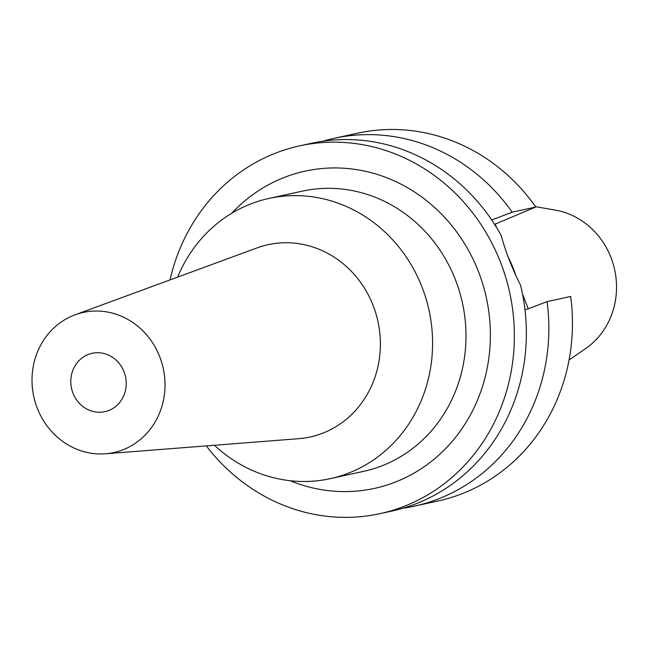<?xml version="1.0" encoding="UTF-8"?>
<svg xmlns="http://www.w3.org/2000/svg" width="647" height="647" viewBox="0 0 647 647"><rect width="100%" height="100%" fill="white"/><g stroke="black" fill="none" stroke-linecap="round" stroke-linejoin="round"><path stroke-width="0.97" d="M569.061 359.991L585.462 348.725A75.82 70.046 -102.3 0 0 614.65 269.71A75.82 70.046 -102.3 0 0 555.166 210.073L535.554 206.676M515.999 275.873A132.813 122.695 -102.3 0 0 508.089 256.77M528.251 308.797L522.517 294.094M496.564 227.518L495.222 224.08L535.797 207.016A188.237 173.906 -102.3 0 0 357.694 133.185L334.087 138.337A188.237 173.906 77.7 0 1 512.198 212.176L491.704 219.988M547.071 301.623A188.237 173.906 77.7 0 1 442.508 497.244A188.237 173.906 77.7 0 1 414.452 506.132L438.059 500.972A188.237 173.906 -102.3 0 0 466.107 492.084A188.237 173.906 -102.3 0 0 570.678 296.472L547.071 301.623L525.008 310.026M494.502 224.242L495.222 224.08M414.452 506.132A188.237 173.906 77.7 0 1 403.121 508.186M535.797 207.016L512.198 212.176M322.934 141.2A188.237 173.906 77.7 0 1 334.087 138.337M170.048 279.892A188.237 173.906 77.7 0 1 271.554 154.762A188.237 173.906 77.7 0 1 299.61 145.874L311.595 143.254A188.237 173.906 -102.3 0 1 501.118 235.338C505.728 252.039 512.206 268.651 520.552 285.181A188.237 173.906 -102.3 0 1 420.008 502.161A188.237 173.906 -102.3 0 1 391.961 511.041L379.975 513.661A188.237 173.906 77.7 0 1 206.32 445.896M299.61 145.874A188.237 173.906 77.7 0 1 505.679 277.231A188.237 173.906 77.7 0 1 408.022 504.781A188.237 173.906 77.7 0 1 379.975 513.661M290.204 480.729A162.365 150.007 -102.3 0 0 398.649 480.729A162.365 150.007 -102.3 0 0 478.408 271.481A162.365 150.007 -102.3 0 0 280.935 178.807A162.365 150.007 -102.3 0 0 231.763 213.251M330.188 478.667L363.614 471.364A143.416 132.498 -102.3 0 0 384.981 464.595A143.416 132.498 -102.3 0 0 459.386 291.223A143.416 132.498 -102.3 0 0 302.384 191.14L268.966 198.443A143.416 132.498 77.7 0 1 425.969 298.526A143.416 132.498 77.7 0 1 351.564 471.898A143.416 132.498 77.7 0 1 330.188 478.667A143.416 132.498 77.7 0 1 214.408 445.265M177.666 277.094A143.416 132.498 77.7 0 1 247.591 205.212A143.416 132.498 77.7 0 1 268.966 198.443M105.51 453.773L298.72 438.682A98.425 90.936 77.7 0 0 324.794 432.358A98.425 90.936 -102.3 0 0 373.885 307.454A98.425 90.936 -102.3 0 0 257.037 247.914L75.141 314.79A71.712 66.253 77.7 0 1 160.27 358.163A71.712 66.253 77.7 0 1 124.507 449.164A71.712 66.253 77.7 0 1 105.51 453.773A71.712 66.253 77.7 0 1 34.129 398.115A71.712 66.253 77.7 0 1 72.521 315.817A71.712 66.253 77.7 0 1 75.141 314.79M109.343 410.271A29.875 27.603 -102.3 0 0 124.839 374.152A29.875 27.603 -102.3 0 0 92.133 353.302A29.875 27.603 -102.3 0 0 87.677 354.71A29.875 27.603 -102.3 0 0 72.181 390.828A29.875 27.603 -102.3 0 0 104.887 411.678A29.875 27.603 -102.3 0 0 109.343 410.271"/></g></svg>
